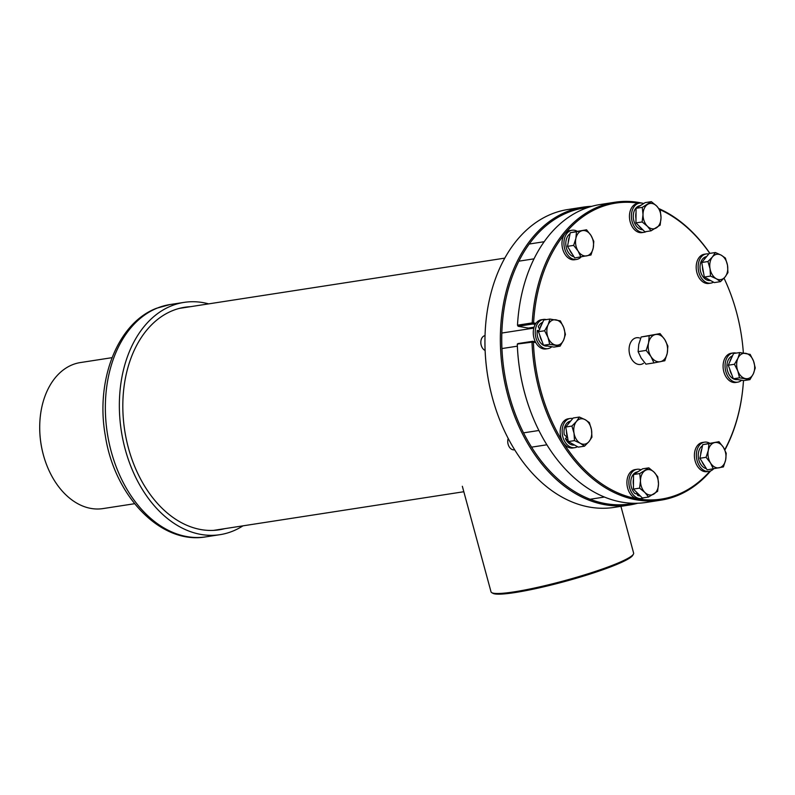 <?xml version="1.0" encoding="UTF-8"?>
<svg xmlns="http://www.w3.org/2000/svg" width="795" height="795" viewBox="0 0 795 795"><rect width="100%" height="100%" fill="white"/><g stroke="black" fill="none" stroke-linecap="round" stroke-linejoin="round"><path stroke-width="1.19" d="M462.342 486.282L491.022 591.838A73.885 8.497 -15.2 0 0 491.757 592.663A73.885 8.497 -15.2 0 0 564.549 580.668A73.885 8.497 -15.2 0 0 633.396 554.175A73.885 8.497 -15.2 0 0 633.625 553.101L620.915 506.335M633.396 554.175L632.711 555.367A72.901 8.387 164.8 0 1 564.778 581.503A72.901 8.387 164.8 0 1 492.96 593.338L491.757 592.663M45.573 461.984A72.901 50.642 -98.8 0 1 45.534 461.865A72.901 50.642 -98.8 0 1 39.75 424.441A72.901 50.642 -98.8 0 1 39.75 424.311M112.035 357.671L80.394 362.56A73.885 51.327 81.2 0 0 72.424 364.746A73.885 51.327 81.2 0 0 39.76 424.182A73.885 51.327 81.2 0 0 45.613 462.104A73.885 51.327 81.2 0 0 102.953 508.591L134.594 503.712M224.756 528.655A112.602 78.218 -98.8 0 1 219.201 529.818A112.602 78.218 -98.8 0 1 126.335 439.357A112.602 78.218 -98.8 0 1 172.684 310.597A112.602 78.218 -98.8 0 1 184.828 307.248A112.602 78.218 -98.8 0 1 190.462 306.681M242.942 525.853A117.531 81.637 -98.8 0 1 219.957 534.677A117.531 81.637 -98.8 0 1 123.026 440.271A117.531 81.637 -98.8 0 1 171.402 305.866A117.531 81.637 -98.8 0 1 184.072 302.388A117.531 81.637 -98.8 0 1 208.648 303.869M551.829 346.719A14.777 10.265 -98.8 0 1 547.874 348.647A14.777 10.265 -98.8 0 1 535.234 332.211A14.777 10.265 -98.8 0 1 543.363 319.441A14.777 10.265 -98.8 0 1 546.354 319.6M543.363 319.441L541.405 319.739A14.777 10.265 81.2 0 0 533.515 335.907A14.777 10.265 81.2 0 0 545.917 348.945L547.874 348.647M713.493 282.146A14.777 10.265 -98.8 0 1 710.79 283.139A14.777 10.265 -98.8 0 1 701.091 277.544A14.777 10.265 -98.8 0 1 698.576 262.787A14.777 10.265 -98.8 0 1 706.278 253.933A14.777 10.265 -98.8 0 1 708.782 253.983M706.278 253.933L704.32 254.231A14.777 10.265 81.2 0 0 696.619 263.095A14.777 10.265 81.2 0 0 699.133 277.843A14.777 10.265 81.2 0 0 708.832 283.437L710.79 283.139M644.874 231.792L635.94 222.908L636.08 208.32L645.152 202.626L651.344 201.662L656.63 205.984L660.287 210.546L661.023 217.711L660.148 225.134L651.065 230.828L644.874 231.792M651.065 230.828L647.418 226.267L642.131 221.954L635.94 222.908M642.131 221.954L643.016 214.531L642.271 207.366L636.08 208.32M642.271 207.366L651.344 201.662M647.418 226.267A12.809 8.894 81.2 0 0 656.422 227.857A12.809 8.894 81.2 0 0 661.023 217.711A12.809 8.894 -98.8 0 0 656.63 205.984A12.809 8.894 81.2 0 0 647.617 204.395A12.809 8.894 81.2 0 0 643.016 214.531A12.809 8.894 81.2 0 0 647.418 226.267M641.843 228.771A12.809 8.894 -98.8 0 1 638.624 225.571M635.98 218.824A12.809 8.894 -98.8 0 1 636.04 212.583M639.319 206.293A12.809 8.894 -98.8 0 1 641.436 204.961M569.876 234.654L569.568 234.147A12.114 8.417 81.2 0 0 566.11 246.788A12.114 8.417 81.2 0 0 573.95 256.735M569.568 234.147L569.836 234.883M508.303 444.862A6.698 4.651 -98.8 0 1 508.263 444.743A6.698 4.651 -98.8 0 1 507.737 441.314A6.698 4.651 -98.8 0 1 507.737 441.185M567.014 434.299L565.742 427.014L573.185 418.001L579.376 417.047L585.2 419.7L589.383 422.592L591.48 429.747L591.947 437.161L589.035 441.543L584.494 446.174L578.303 447.128L568.296 441.583L567.014 434.299M584.494 446.174L580.3 443.272L574.487 440.619L568.296 441.583M574.487 440.619L574.02 433.215L571.923 426.06L565.742 427.014M571.923 426.06L576.464 421.43L579.376 417.047M591.48 429.747A12.809 8.894 81.2 0 0 585.2 419.7A12.809 8.894 81.2 0 0 576.464 421.43A12.809 8.894 -98.8 0 0 574.02 433.215A12.809 8.894 81.2 0 0 580.3 443.272A12.809 8.894 81.2 0 0 589.035 441.543A12.809 8.894 81.2 0 0 591.48 429.747M567.57 437.439A12.809 8.894 -98.8 0 1 566.457 431.128M568.117 424.142A12.809 8.894 -98.8 0 1 570.462 421.3M574.556 445.051A12.809 8.894 -98.8 0 1 571.555 443.381M508.184 438.423A7.682 5.336 81.2 0 0 507.737 441.056A7.682 5.336 81.2 0 0 508.353 444.991A7.682 5.336 81.2 0 0 509.267 446.919A7.682 5.336 81.2 0 0 514.305 449.821L514.653 449.771M741.656 380.239A14.777 10.265 -98.8 0 1 737.69 382.156A14.777 10.265 -98.8 0 1 725.05 365.72A14.777 10.265 -98.8 0 1 733.179 352.95A14.777 10.265 -98.8 0 1 736.17 353.109M733.179 352.95L731.221 353.258A14.777 10.265 81.2 0 0 723.082 366.028A14.777 10.265 81.2 0 0 735.733 382.465L737.69 382.156M575.322 231.733L586.551 229.775L590.993 235.449L593.805 241.382L593.209 248.06L590.983 254.996L574.715 257.948L567.451 246.341L570.283 232.726L575.322 231.733M580.897 256.994L578.084 251.061L573.642 245.387L567.451 246.341M573.642 245.387L575.868 238.45L576.474 231.772L570.283 232.726M576.474 231.772L586.551 229.775M586.75 255.871A12.809 8.894 81.2 0 0 593.209 248.06A12.809 8.894 81.2 0 0 590.993 235.449A12.809 8.894 -98.8 0 0 582.328 230.649A12.809 8.894 81.2 0 0 575.868 238.45A12.809 8.894 81.2 0 0 578.084 251.061A12.809 8.894 81.2 0 0 586.75 255.871M574.666 231.862A12.809 8.894 -98.8 0 1 575.302 231.723A12.809 8.894 -98.8 0 1 575.421 231.713L575.302 231.723M572.43 254.301A12.809 8.894 -98.8 0 1 569.528 249.65M568.256 242.485A12.809 8.894 -98.8 0 1 569.409 236.94M707.143 469.875L699.888 458.268L702.71 444.653L718.988 441.692L723.42 447.376L726.242 453.309L725.636 459.987L723.41 466.913L707.143 469.875M713.334 468.921L710.521 462.988L706.079 457.304L699.888 458.268M706.079 457.304L708.305 450.377L708.902 443.699L702.71 444.653M708.902 443.699L718.988 441.692M714.755 442.567A12.809 8.894 81.2 0 0 708.305 450.377A12.809 8.894 81.2 0 0 710.521 462.988A12.809 8.894 -98.8 0 0 719.187 467.788A12.809 8.894 81.2 0 0 725.636 459.987A12.809 8.894 81.2 0 0 723.42 447.376A12.809 8.894 81.2 0 0 714.755 442.567M704.867 466.228A12.809 8.894 -98.8 0 1 701.955 461.577M700.683 454.412A12.809 8.894 -98.8 0 1 701.836 448.867M707.093 443.779A12.809 8.894 -98.8 0 1 707.729 443.65A12.809 8.894 -98.8 0 1 707.858 443.63M577.488 446.671A14.777 10.265 -98.8 0 1 574.785 447.665A14.777 10.265 -98.8 0 1 565.076 442.07A14.777 10.265 -98.8 0 1 562.562 427.322A14.777 10.265 -98.8 0 1 570.273 418.458A14.777 10.265 -98.8 0 1 572.768 418.508M570.273 418.458L568.306 418.766A14.777 10.265 81.2 0 0 560.415 434.935A14.777 10.265 81.2 0 0 572.817 447.973L574.785 447.665M653.977 362.908L645.928 364.15L641.148 358.038L638.117 351.648L638.763 344.454L641.158 336.991L660.069 333.592L649.207 335.748L648.561 342.943L646.166 350.406L650.946 356.518L653.977 362.908L664.839 360.751L667.234 353.288L667.88 346.093L664.849 339.713L660.069 333.592M638.117 351.648L646.166 350.406M641.158 336.991L649.207 335.748M660.287 361.695A13.793 9.58 81.2 0 0 667.234 353.288A13.793 9.58 81.2 0 0 664.849 339.713A13.793 9.58 81.2 0 0 655.517 334.536A13.793 9.58 81.2 0 0 648.561 342.943A13.793 9.58 81.2 0 0 650.946 356.518A13.793 9.58 81.2 0 0 660.287 361.695M732.513 355.852A12.114 8.417 81.2 0 0 727.256 369.625A12.114 8.417 81.2 0 0 737.293 379.533L737.382 379.513M637.63 494.401L637.62 495.374A12.114 8.417 81.2 0 0 640.293 495.941M637.51 471.902L637.411 471.922A12.114 8.417 81.2 0 0 630.852 480.657A12.114 8.417 81.2 0 0 634.897 493.476L638.922 494.699M637.62 495.374L639.935 495.583M640.045 205.716L639.945 205.726A12.114 8.417 81.2 0 0 633.396 218.396A12.114 8.417 81.2 0 0 642.827 229.745M713.542 468.881A14.777 10.265 -98.8 0 1 709.001 471.365A14.777 10.265 -98.8 0 1 697.603 462.253A14.777 10.265 -98.8 0 1 699.501 445.16A14.777 10.265 -98.8 0 1 704.489 442.159A14.777 10.265 -98.8 0 1 709.746 443.252M704.489 442.159L702.532 442.457A14.777 10.265 81.2 0 0 697.533 445.458A14.777 10.265 81.2 0 0 695.645 462.561A14.777 10.265 81.2 0 0 707.043 471.664L709.001 471.365M538.901 330.71L537.261 330.412A12.114 8.417 81.2 0 0 547.467 346.014L547.566 346.004M542.697 322.333A12.114 8.417 81.2 0 0 538.304 326.745L539.755 329.557M537.261 330.412L538.682 332.34M581.105 256.954A14.777 10.265 -98.8 0 1 576.574 259.438A14.777 10.265 -98.8 0 1 565.175 250.336A14.777 10.265 -98.8 0 1 567.064 233.233A14.777 10.265 -98.8 0 1 572.062 230.232A14.777 10.265 -98.8 0 1 577.309 231.335M572.062 230.232L570.094 230.54A14.777 10.265 81.2 0 0 562.204 246.708A14.777 10.265 81.2 0 0 574.606 259.746L576.574 259.438M496.954 412.456A149.738 104.016 -98.8 0 1 496.915 412.327A149.738 104.016 -98.8 0 1 485.039 335.47A149.738 104.016 -98.8 0 1 485.039 335.341M527.691 329.041A113.784 79.043 -98.8 0 1 527.791 327.987M587.932 207.505A149.738 104.016 81.2 0 0 504.259 371.851A149.738 104.016 81.2 0 0 633.625 503.285M637.689 503.245A150.722 104.701 -98.8 0 1 629.362 505.034A150.722 104.701 -98.8 0 1 505.054 383.955A150.722 104.701 -98.8 0 1 567.093 211.589A150.722 104.701 -98.8 0 1 583.341 207.117A150.722 104.701 -98.8 0 1 591.828 206.312M583.341 207.117L567.938 209.502A150.722 104.701 81.2 0 0 551.69 213.974A150.722 104.701 81.2 0 0 485.049 335.212A150.722 104.701 81.2 0 0 496.994 412.575A150.722 104.701 81.2 0 0 613.959 507.419L629.362 505.034M527.82 327.987A112.801 78.357 81.2 0 0 527.711 329.041M481.402 345.845A6.698 4.651 -98.8 0 1 481.363 345.726A6.698 4.651 -98.8 0 1 480.826 342.287A6.698 4.651 -98.8 0 1 480.836 342.168M541.107 325.851L543.76 319.997L549.951 319.043L560.356 320.872L563.705 327.52L565.434 334.427L563.585 340.151L560.117 346.133L553.926 347.087L543.522 345.259L538.444 331.704L541.107 325.851M560.117 346.133L549.713 344.305L543.522 345.259M549.713 344.305L547.984 337.398L544.635 330.75L538.444 331.704M544.635 330.75L548.103 324.767L549.951 319.043M563.585 340.151A12.809 8.894 81.2 0 0 563.705 327.52A12.809 8.894 81.2 0 0 555.963 319.828A12.809 8.894 -98.8 0 0 548.103 324.767A12.809 8.894 81.2 0 0 547.984 337.398A12.809 8.894 81.2 0 0 555.725 345.09A12.809 8.894 81.2 0 0 563.585 340.151M540.014 328.246A12.809 8.894 -98.8 0 1 541.991 323.903M549.534 346.312A12.809 8.894 -98.8 0 1 547.357 345.934M542.021 341.254A12.809 8.894 -98.8 0 1 539.865 335.5M485.029 335.629A7.682 5.336 81.2 0 0 480.836 342.029A7.682 5.336 81.2 0 0 480.836 342.257A7.682 5.336 81.2 0 0 481.442 345.974A7.682 5.336 81.2 0 0 485.109 350.456M702.492 445.717A12.114 8.417 81.2 0 0 698.467 458.298A12.114 8.417 81.2 0 0 706.387 468.662M743.742 380.606L733.338 378.768L728.26 365.223L733.576 353.507L739.767 352.553L750.172 354.391L753.521 361.039L755.25 367.936L753.402 373.67L749.933 379.652L743.742 380.606M749.933 379.652L739.529 377.814L733.338 378.768M739.529 377.814L737.8 370.917L734.451 364.269L728.26 365.223M734.451 364.269L737.929 358.287L739.767 352.553M737.929 358.287A12.809 8.894 81.2 0 0 737.8 370.917A12.809 8.894 81.2 0 0 745.541 378.609A12.809 8.894 -98.8 0 0 753.402 373.67A12.809 8.894 81.2 0 0 753.521 361.039A12.809 8.894 81.2 0 0 745.78 353.348A12.809 8.894 81.2 0 0 737.929 358.287M739.35 379.831A12.809 8.894 -98.8 0 1 737.174 379.444M731.837 374.763A12.809 8.894 -98.8 0 1 729.681 369.009M729.83 361.755A12.809 8.894 -98.8 0 1 731.807 357.412M714.317 282.603L704.31 277.048L701.746 262.489L709.2 253.476L715.391 252.522L721.204 255.165L725.398 258.067L727.495 265.222L727.952 272.625L725.04 277.008L720.509 281.639L714.317 282.603M720.509 281.639L716.315 278.747L710.492 276.094L710.034 268.69L707.938 261.535L701.746 262.489M707.938 261.535L712.479 256.904L715.391 252.522M710.492 276.094L704.31 277.048M710.034 268.69A12.809 8.894 81.2 0 0 716.315 278.747A12.809 8.894 81.2 0 0 725.04 277.008A12.809 8.894 -98.8 0 0 727.495 265.222A12.809 8.894 81.2 0 0 721.204 255.165A12.809 8.894 81.2 0 0 712.479 256.904A12.809 8.894 81.2 0 0 710.034 268.69M710.571 280.526A12.809 8.894 -98.8 0 1 707.57 278.856M703.575 272.914A12.809 8.894 -98.8 0 1 702.472 266.603M704.122 259.617A12.809 8.894 -98.8 0 1 706.477 256.775M637.878 493.536L633.416 489.094L633.545 474.516L642.628 468.812L648.819 467.858L654.096 472.17L657.753 476.742L658.499 483.907L657.614 491.32L648.541 497.024L642.35 497.978L637.878 493.536M648.541 497.024L644.884 492.453L639.597 488.14L633.416 489.094M639.597 488.14L640.482 480.727L639.736 473.562L633.545 474.516M639.736 473.562L648.819 467.858M654.096 472.17A12.809 8.894 81.2 0 0 645.093 470.58A12.809 8.894 81.2 0 0 640.482 480.727A12.809 8.894 -98.8 0 0 644.884 492.453A12.809 8.894 81.2 0 0 653.888 494.043A12.809 8.894 81.2 0 0 658.499 483.907A12.809 8.894 81.2 0 0 654.096 472.17M639.309 494.957A12.809 8.894 -98.8 0 1 636.089 491.757M633.446 485.02A12.809 8.894 -98.8 0 1 633.506 478.779M636.785 472.478A12.809 8.894 -98.8 0 1 638.912 471.147M643.761 497.759A14.777 10.265 -98.8 0 1 641.525 498.495A14.777 10.265 -98.8 0 1 639.13 498.465A14.777 10.265 -98.8 0 1 628.924 483.758A14.777 10.265 -98.8 0 1 637.014 469.288A14.777 10.265 -98.8 0 1 639.399 469.318A14.777 10.265 -98.8 0 1 641.058 469.795M637.014 469.288L635.046 469.597A14.777 10.265 81.2 0 0 627.156 485.765A14.777 10.265 81.2 0 0 639.558 498.803L641.525 498.495M566.746 437.061L565.454 438.621A12.114 8.417 81.2 0 0 574.378 445.041L574.467 445.021M570.631 421.092A12.114 8.417 81.2 0 0 564.261 434.676L567.709 437.816M565.454 438.621L568.067 440.261M706.646 256.566A12.114 8.417 81.2 0 0 700.226 269.853A12.114 8.417 81.2 0 0 710.382 280.506L710.482 280.496M646.295 231.574A14.777 10.265 -98.8 0 1 644.049 232.309A14.777 10.265 -98.8 0 1 641.654 232.279A14.777 10.265 -98.8 0 1 631.459 217.572A14.777 10.265 -98.8 0 1 639.538 203.103A14.777 10.265 -98.8 0 1 641.933 203.132A14.777 10.265 -98.8 0 1 643.582 203.609M639.538 203.103L637.58 203.401A14.777 10.265 81.2 0 0 629.501 217.87A14.777 10.265 81.2 0 0 639.697 232.577A14.777 10.265 81.2 0 0 642.092 232.607L644.049 232.309M535.254 324.43L532.829 324.002L518.121 326.278L528.337 328.077A8.765 6.092 -98.8 0 1 529.987 328.683M529.172 407.477A149.738 104.016 -98.8 0 1 529.122 407.358A149.738 104.016 -98.8 0 1 517.297 344.652L517.962 343.569L532.67 341.293L535.333 341.771M535.76 342.585L533.405 342.168A149.738 104.016 81.2 0 0 598.784 481.77A149.738 104.016 81.2 0 0 709.905 471.167M724.742 449.732A149.738 104.016 81.2 0 0 743.474 380.557A150.722 104.701 -98.8 0 1 724.871 449.99M743.365 352.97A149.738 104.016 81.2 0 0 731.907 297.34A149.738 104.016 81.2 0 0 724.036 278.171A150.722 104.701 -98.8 0 1 731.817 297.091A150.722 104.701 -98.8 0 1 731.857 297.211M709.786 253.386A149.738 104.016 81.2 0 0 659.582 209.483M638.733 203.222A149.738 104.016 81.2 0 0 533.584 322.929L535.949 323.346M517.297 344.434A150.722 104.701 81.2 0 0 529.212 407.597A150.722 104.701 81.2 0 0 646.166 502.44L660.874 500.164A150.722 104.701 -98.8 0 1 532.004 342.158L517.277 344.056M614.863 202.248L600.155 204.524A150.722 104.701 81.2 0 0 517.485 325.185L532.193 322.909A150.722 104.701 -98.8 0 1 614.863 202.248A150.722 104.701 -98.8 0 1 643.771 203.49M658.956 208.638A150.722 104.701 -98.8 0 1 709.905 253.367M710.69 470.888A150.722 104.701 -98.8 0 1 660.874 500.164M532.193 322.909L533.584 322.929M533.405 342.168L532.004 342.158M518.121 326.278L517.485 325.185M532.859 323.406L532.829 324.002M643.483 363.305A13.515 9.391 -98.8 0 1 630.057 355.703A13.515 9.391 -98.8 0 1 635.046 338.153A13.515 9.391 -98.8 0 1 639.568 337.984M219.957 534.677L205.945 536.844A117.531 81.637 -98.8 0 1 109.024 442.437A117.531 81.637 -98.8 0 1 157.4 308.033A117.531 81.637 -98.8 0 1 170.06 304.545L184.072 302.388M528.337 328.077L534.071 327.192M213.557 530.384L463.823 491.727M179.273 308.41L504.785 258.127M205.945 536.844C160.689 544.963 114.251 495.861 105.268 435.372C95.44 380.437 117.282 323.168 156.516 308.271L170.06 304.545M538.891 430.493L523.527 432.858M546.871 444.793L531.557 447.158M544.178 241.72L529.241 244.025M534.031 258.832L518.887 261.167M533.823 328.097L501.844 333.035M517.356 346.173L501.943 348.558M604.409 497.044L590.079 499.26"/></g></svg>
